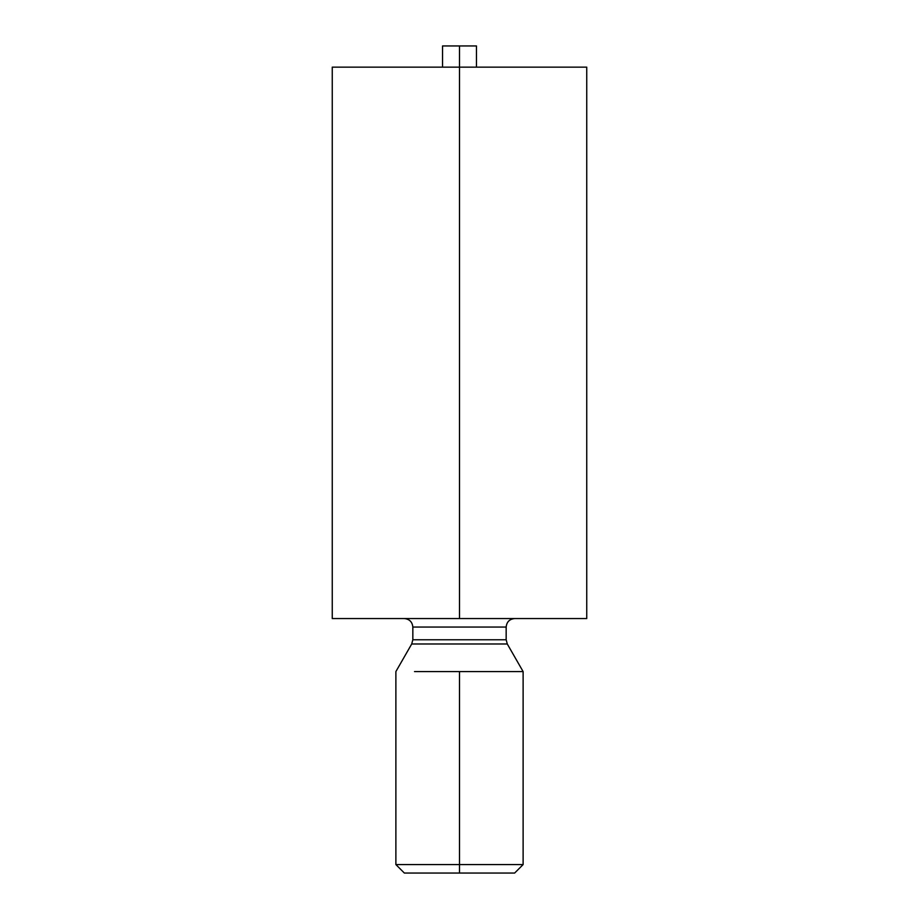 <?xml version="1.0" encoding="UTF-8"?>
<svg xmlns="http://www.w3.org/2000/svg" width="919" height="919" viewBox="0 0 919 919"><rect width="100%" height="100%" fill="white"/><g stroke="black" fill="none" stroke-linecap="round" stroke-linejoin="round"><path stroke-width="1.38" d="M459.5 67.156L332.253 67.156L586.747 67.156L459.5 67.156L459.5 618.556L586.747 618.556L332.253 618.556L459.5 618.556L459.5 45.95L442.533 45.95L476.467 45.95L459.5 45.95L459.5 67.156M459.5 618.556L586.747 618.556L459.5 618.556M404.36 618.556C409.472 619.096 412.298 621.922 412.838 627.045L506.162 627.045L412.838 627.045C412.298 621.922 409.472 619.096 404.36 618.556M412.838 639.762L506.162 639.762L412.838 639.762L412.838 627.045L412.838 639.762L411.712 643.989L507.288 643.989L411.712 643.989L412.838 639.762M507.288 643.989L523.118 671.582L507.288 643.989L506.162 639.762L506.162 627.045C506.691 621.922 509.517 619.096 514.64 618.556M414.515 671.582L523.118 671.582L414.515 671.582M459.5 873.05L514.64 873.05L404.36 873.05L459.5 873.05L459.5 864.572L523.118 864.572L395.882 864.572L459.5 864.572L459.5 671.582L459.5 864.572L395.882 864.572L523.118 864.572L459.5 864.572L459.5 873.05M586.747 618.556L586.747 67.156M332.253 618.556L332.253 67.156M476.467 67.156L476.467 45.95M442.533 67.156L442.533 45.95M411.712 643.989L395.882 671.582L395.882 864.572L404.36 873.05M514.64 873.05L523.118 864.572L523.118 671.582"/></g></svg>
